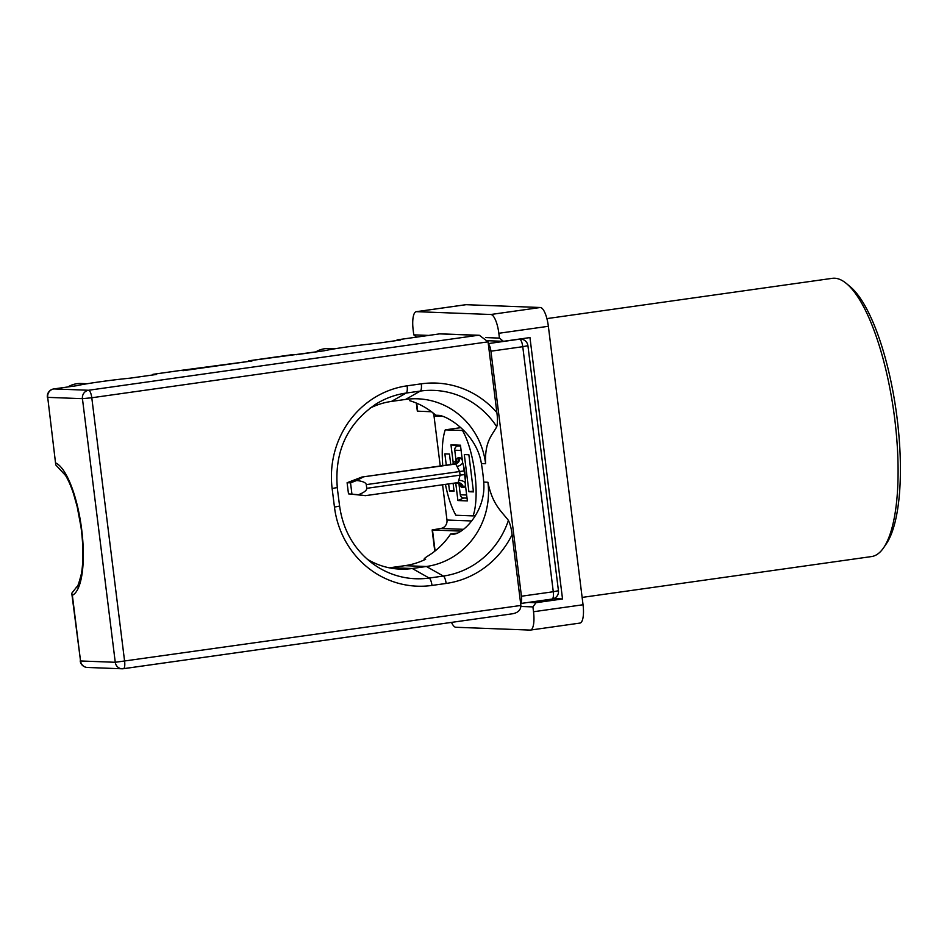 <?xml version="1.0" encoding="UTF-8"?>
<svg xmlns="http://www.w3.org/2000/svg" width="947" height="947" viewBox="0 0 947 947"><rect width="100%" height="100%" fill="white"/><g stroke="black" fill="none" stroke-linecap="round" stroke-linejoin="round"><path stroke-width="1.42" d="M455.696 482.934A18.727 5.635 -98 0 0 455.732 483.053L458.869 483.266M456.134 461.307L453.163 462.337A18.727 5.635 -98 0 0 453.057 464.184M463.675 430.34L462.479 430.506A51.517 15.495 -98 0 1 473.109 515.902L455.898 515.251A51.517 15.495 -98 0 1 445.433 484.379M475.453 515.57L473.109 515.902M468.872 454.773L464.302 454.596L468.919 491.73L473.488 491.895L468.872 454.773M450.76 464.504L449.446 454.027L444.877 453.862L446.286 465.143M448.629 483.929L449.505 490.984L454.075 491.162L453.092 483.301M460.834 427.653L445.256 429.855L462.479 430.506M445.256 429.855A51.517 15.495 -98 0 0 442.782 465.628M453.163 462.337L450.973 444.853L460.455 445.208L462.633 462.704A18.727 5.635 -98 0 1 465.214 483.408L467.392 500.904L457.91 500.549L455.732 483.053M450.973 444.853L458.336 445.942M463.71 498.015L457.91 500.549M453.98 490.357L449.505 490.984M473.393 491.091L468.919 491.73M470.588 468.576L470.825 469.878M472.068 480.472L471.902 479.099M463.497 465.664L465.344 480.496M467.049 498.146L463.699 498.015A3.741 3.563 -87.8 0 1 460.301 494.772L458.845 483.017M456.324 462.775L454.749 450.216A3.741 3.563 -87.8 0 1 457.827 446.013L458.182 445.954A5.623 5.351 -87.8 0 1 459.082 445.919M464.148 470.908L366.288 484.615L366.749 488.321L460.088 475.145L459.626 471.44L456.975 466.409A5.623 3.539 157.2 0 0 462.669 462.787M366.288 484.615C365.897 482.591 362.689 481.218 356.676 480.508L350.532 482.852L347.099 482.721L348.484 493.861L358.44 494.725C364.098 492.511 366.868 490.38 366.749 488.321M351.917 493.991L350.532 482.852M347.099 482.721L361.932 477.051L455.069 464.113L361.766 477.063L453.802 464.077A7.493 2.249 -98 0 0 453.684 464.113M356.676 480.508L363.08 477.099M365.471 495.66L457.496 482.674A7.493 2.249 -98 0 1 457.377 482.686L365.388 495.66L348.484 493.861M365.388 495.66L358.44 494.725M465.261 482.875A5.623 3.954 10.1 0 0 458.727 480.52L460.088 475.145L464.61 474.613M465.427 485.089A13.116 3.942 82 0 1 463.379 487.504L462.231 487.456A13.116 3.942 82 0 1 458.893 483.444A5.623 3.539 157.2 0 0 458.94 483.077M456.43 462.633A5.623 3.954 10.1 0 0 456.17 461.544A13.116 3.942 82 0 1 458.537 457.756L459.674 457.803A13.116 3.942 82 0 1 462.349 460.396M334.942 348.78L328.645 348.543A25.285 24.077 92.2 0 0 315.611 351.988M87.278 383.736L80.98 383.499A25.285 24.077 92.2 0 0 67.947 386.932M457.638 533.054L450.594 534.049A74.931 71.356 92.2 0 1 428.932 555.356C425.073 557.712 423.593 559.002 424.481 559.215L425.629 559.263A74.931 71.356 92.2 0 1 404.819 565.679L390.389 567.667L412.265 568.496L426.41 566.495A74.931 71.356 92.2 0 0 487.918 482.26C492.57 504.964 501.638 511.404 508.409 520.4C510.208 524.022 511.427 528.793 512.078 534.712L520.625 603.357A7.493 2.249 -98 0 0 521.442 596.231L490.925 351.195A7.493 2.249 -98 0 0 488.321 343.939L496.867 412.584C497.684 418.503 497.649 423.214 496.749 426.742C492.12 435.348 484.592 441.278 485.61 463.699A74.931 71.356 92.2 0 0 417.698 398.805A74.931 71.356 92.2 0 0 405.6 399.421L391.454 401.421A74.931 71.356 92.2 0 0 370.028 408.145M76.553 385.725L53.861 388.933L88.58 390.259L477.773 335.333L439.621 333.877L397.16 339.866L397.231 340.458M156.219 374.491A7.493 2.249 82 0 1 156.338 374.456A7.493 2.249 82 0 1 156.468 374.456L130.639 378.102C110.645 380.078 86.994 383.417 76.151 385.784M130.639 378.102L129.988 378.173M324.217 350.769L248.564 360.843L248.635 361.434M400.344 340.032A7.493 2.249 82 0 1 400.463 340.009A7.493 2.249 82 0 1 400.593 339.997L378.303 343.145C358.309 345.134 334.658 348.46 323.803 350.84M378.303 343.145L377.652 343.228M450.594 534.049L453.341 534.155C462.716 534.286 486.391 511.202 483.704 482.094A59.945 18.029 -98 0 0 481.384 463.533C476.826 434.271 448.014 415.769 438.544 415.342L435.798 415.236A74.931 71.356 92.2 0 0 409.66 400.676M431.524 411.756L417.331 411.152L416.325 403.055M463.497 529.314L440.817 528.45L432.128 529.965L461.035 531.125M440.817 528.45A7.493 7.138 92.2 0 0 446.972 520.021L471.689 520.968M443.042 416.408L434.022 416.064L440.237 465.995M442.58 484.781L446.972 520.021M434.022 416.064A7.493 7.138 92.2 0 0 432.767 412.703M455.578 533.836L454.394 534.096M424.22 559.937L424.114 559.038L424.552 559.784M367.294 559.251A74.931 71.356 92.2 0 0 400.167 569.111A74.931 71.356 92.2 0 0 412.265 568.496L429.192 578.049L443.338 576.06A83.963 79.962 92.2 0 0 508.409 520.4M400.593 339.997L397.053 339.878L439.621 333.877M520.625 603.357L520.886 605.453C520.85 609.986 518.045 612.768 512.457 613.786L123.512 668.677M439.882 333.829L479.36 335.285L488.06 341.843L488.321 343.939M156.468 374.456L152.929 374.325L152.763 374.965M251.748 361.008A7.493 2.249 82 0 1 251.866 360.973A7.493 2.249 82 0 1 251.997 360.973L248.457 360.843L292.789 354.604M179.291 370.62L251.997 360.973M396.888 340.506L397.053 339.878M55.885 463.036A67.438 20.278 82 0 1 81.714 529.835A67.438 20.278 82 0 1 72.363 595.296L80.542 660.97L115.262 662.284L82.436 398.675L47.705 397.361L55.766 464.93L65.544 475.477C68.255 479.857 70.895 485.882 73.475 493.565L77.181 506.657L80.992 526.958C83.383 545.318 83.549 560.813 81.478 573.432C76.328 593.733 76.423 585.092 76.257 587.507M72.363 595.296L71.759 593.26L76.316 587.448M479.36 335.285L477.773 335.333M488.06 341.843L91.788 397.764L124.625 661.373A7.493 2.249 82 0 1 123.394 668.712L512.457 613.786M248.292 361.482L248.457 360.843M582.133 597.415L871.548 556.564A140.499 42.248 -98 0 0 883.729 547.615A140.499 42.248 -98 0 0 893.743 411.554A140.499 42.248 -98 0 0 846.464 283.567A140.499 42.248 -98 0 0 834.567 278.217A140.499 42.248 -98 0 0 832.283 278.335L546.904 318.606M416.585 337.12L413.768 334.847L413.164 330.018A18.727 5.635 82 0 1 416.254 311.693A18.727 5.635 82 0 1 416.562 311.67L490.806 314.499A18.727 5.635 82 0 1 498.832 333.273L499.436 338.103L503.437 341.322L487.8 340.719M413.768 334.847L428.66 335.416M485.645 337.582L499.436 338.103M416.254 311.693L465.794 304.697A18.727 5.635 82 0 1 466.09 304.685L540.335 307.503A18.727 5.635 82 0 1 548.36 326.289L583.044 604.754A18.727 5.635 82 0 1 579.955 623.079L530.427 630.075A18.727 5.635 82 0 1 530.119 630.086L455.874 627.269A18.727 5.635 82 0 1 451.482 622.404M553.758 598.622L562.53 598.954L535.99 602.706L532.912 606.909L533.516 611.738A18.727 5.635 82 0 1 530.427 630.075M562.53 598.954L529.965 337.57L503.437 341.322M532.912 606.909L520.933 606.459M846.464 283.567L850.157 286.645A136.747 41.123 82 0 1 896.17 411.211A136.747 41.123 82 0 1 886.428 543.637L883.729 547.615M528.402 602.41L535.99 602.706M460.301 494.772L466.658 495.021M461.118 450.464L454.749 450.216M457.827 446.013L460.573 446.108M460.562 446.049L458.182 445.954M458.537 457.756A5.623 5.351 92.2 0 1 453.921 464.077A7.493 2.249 -98 0 0 453.802 464.077L456.643 462.325L456.395 463.284M463.379 487.504A5.623 5.351 92.2 0 0 458.289 482.639L457.496 482.674A7.493 2.249 -98 0 0 458.727 480.52M456.975 466.409A7.493 2.249 -98 0 0 455.069 464.113A5.623 5.351 92.2 0 0 459.674 457.803M458.289 482.639A5.623 5.351 92.2 0 0 457.59 482.65M462.231 487.456A5.623 5.351 92.2 0 0 457.732 482.65M416.692 403.209L417.686 411.223M432.483 530.036L435.099 550.965M481.384 463.533L485.61 463.699M483.704 482.094L487.918 482.26M404.819 565.679L426.41 566.495L443.338 576.06A7.493 2.249 82 0 1 446.144 583.447L431.986 585.435A91.35 86.994 -87.8 0 1 334.457 507.083L332.137 488.522A91.35 86.994 -87.8 0 1 407.127 385.82L421.285 383.831A91.35 86.994 -87.8 0 1 496.867 412.584M521.442 596.231L553.285 591.745A7.493 2.249 82 0 1 552.054 599.072A7.493 2.249 82 0 1 551.935 599.084L520.649 603.499M488.273 343.595L519.56 339.18A7.493 2.249 82 0 1 522.768 346.697L527.917 345.679L558.446 590.727L553.285 591.745L522.768 346.697L490.925 351.195M527.917 345.679A7.493 7.493 0 0 0 520.767 339.121A7.493 7.138 -87.8 0 0 519.56 339.18L518.767 339.156M512.078 534.712A91.35 86.994 -87.8 0 1 446.144 583.447M71.794 593.509L80.542 660.97A7.493 7.138 92.2 0 0 87.337 667.457L122.056 668.783A7.493 7.138 92.2 0 1 115.262 662.284L520.886 605.453M179.575 370.573L153.035 374.325L153.106 374.917M339.535 506.029L339.606 506.077C343.051 530.249 354.083 549.426 372.704 563.607A83.963 79.962 92.2 0 0 429.192 578.049A7.493 2.249 82 0 1 431.986 585.435M405.6 399.421L420.302 391.075L406.145 393.064A83.963 79.962 92.2 0 0 375.746 404.203C347.253 423.806 334.433 451.577 337.286 487.516L332.137 488.522M496.749 426.742A83.963 79.962 92.2 0 0 420.302 391.075A7.493 2.249 -98 0 0 421.285 383.831M407.127 385.82A7.493 2.249 -98 0 1 406.145 393.064L391.454 401.421M337.215 487.468L339.606 506.077L334.457 507.083M55.743 464.705L47.705 397.361A7.493 7.138 92.2 0 1 53.861 388.933A7.493 2.249 -98 0 0 53.742 388.945A7.493 2.249 -98 0 0 53.588 388.98M88.58 390.259A7.493 7.138 92.2 0 0 82.436 398.675L91.788 397.764A7.493 2.249 -98 0 0 88.58 390.259M122.056 668.783A7.493 7.138 92.2 0 0 123.264 668.712A7.493 2.249 82 0 0 123.394 668.712A7.493 7.493 0 0 1 122.056 668.783M466.09 304.685L416.562 311.67M540.335 307.503L490.806 314.499M548.36 326.289L498.832 333.273M583.044 604.754L533.516 611.738M459.331 483.171L457.141 482.591M520.649 603.511L552.054 599.072A7.493 7.493 0 0 0 558.446 590.727M519.37 339.073L520.767 339.121M432.128 529.965L434.78 551.213M76.352 385.749L53.742 388.945A7.493 7.493 0 0 0 47.35 397.29M80.187 660.899A7.493 7.493 0 0 0 87.337 667.457M156.338 374.456L130.307 378.137M251.866 360.973L182.937 370.703M324.016 350.792L296.151 354.723M400.463 340.009L377.971 343.181M152.929 374.325L179.445 370.585"/></g></svg>
